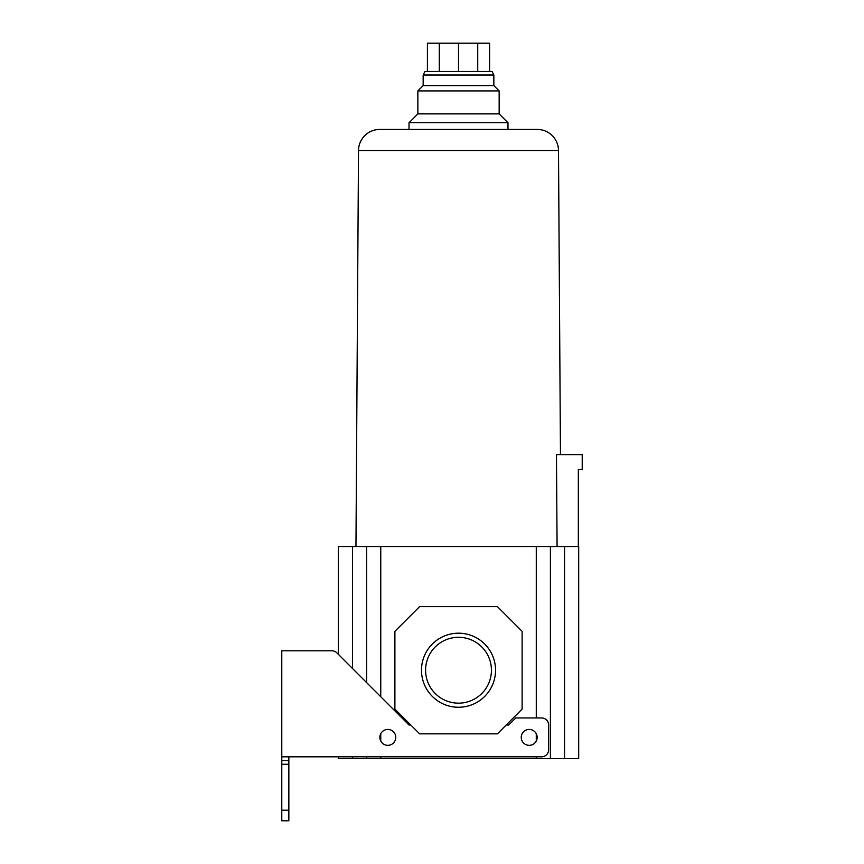 <?xml version="1.0" encoding="UTF-8"?>
<svg xmlns="http://www.w3.org/2000/svg" width="864" height="864" viewBox="0 0 864 864"><rect width="100%" height="100%" fill="white"/><g stroke="black" fill="none" stroke-linecap="round" stroke-linejoin="round"><path stroke-width="1.3" d="M558.5 150.509L358.517 150.509A21.211 21.211 0 0 1 379.728 129.438L537.289 129.438A21.211 21.211 0 0 1 558.5 150.509L560.466 454.626M358.517 150.509L355.957 546.523M557.086 546.523L556.459 454.626L582.217 454.626L582.217 469.465L578.329 469.465L578.329 546.523M493.852 75.006L423.166 75.006L424.926 71.474L492.091 71.474L493.852 75.006L493.852 85.612L499.154 90.914L499.154 113.886L507.989 122.731L409.028 122.731L409.028 129.438M507.989 122.731L507.989 129.438M379.868 737.381A7.949 7.949 0 0 1 387.817 729.432A7.949 7.949 0 0 1 395.766 737.381A7.949 7.949 0 0 1 387.817 745.34A7.949 7.949 0 0 1 379.868 737.381M521.251 737.381A7.949 7.949 0 0 1 529.2 729.432A7.949 7.949 0 0 1 537.149 737.381A7.949 7.949 0 0 1 529.2 745.34A7.949 7.949 0 0 1 521.251 737.381M499.154 113.886L417.863 113.886L409.028 122.731M499.154 90.914L417.863 90.914L417.863 113.886M458.514 707.26A37.033 37.033 0 0 1 421.481 670.226A37.033 37.033 0 0 1 458.514 633.193A37.033 37.033 0 0 1 495.547 670.226A37.033 37.033 0 0 1 458.514 707.26M458.514 637.297A32.929 32.929 0 0 0 425.585 670.226A32.929 32.929 0 0 0 458.514 703.156A32.929 32.929 0 0 0 491.432 670.226A32.929 32.929 0 0 0 458.514 637.297M493.852 85.612L423.166 85.612L417.863 90.914M423.166 75.006L423.166 85.612M564.548 546.523L564.548 758.592L578.686 758.592L578.686 546.523L338.332 546.523L338.332 654.318L336.874 652.86L409.028 725.015L410.789 725.015M338.332 756.821L338.332 758.592L352.469 758.592L352.469 756.821M366.606 756.821L366.606 758.592L352.469 758.592M366.606 546.523L366.606 682.603M366.606 758.592L550.411 758.592L550.411 546.523M564.548 758.592L550.411 758.592M336.874 652.86A7.074 7.074 0 0 0 331.873 650.786L288.846 650.786M506.228 725.015L508.702 725.015L515.765 717.941L541.566 717.941A7.074 7.074 0 0 1 548.64 725.015L548.64 749.758A7.074 7.074 0 0 1 541.566 756.821L281.783 756.821L281.783 820.8L288.846 820.8L288.846 810.194L281.783 810.194M331.873 650.786L281.783 650.786L281.783 756.821M288.846 756.821L288.846 810.194M522.126 631.346L497.394 606.604L419.634 606.604L394.891 631.346L394.891 709.106L419.634 733.849L497.394 733.849L522.126 709.106L522.126 631.346M281.783 764.251L288.846 764.251M489.607 71.474L489.607 43.2L477.727 43.2L477.727 71.474M458.514 71.474L458.514 43.2L477.727 43.2M439.29 71.474L439.29 43.2L458.514 43.2M427.41 71.474L427.41 43.2L439.29 43.2M352.469 668.466L352.469 546.523M380.754 696.74L380.754 546.523M380.754 756.821L380.754 758.592M380.754 741.031L380.754 733.741M536.274 717.941L536.274 546.523M536.274 733.741L536.274 741.031M536.274 758.592L536.274 756.821M288.846 760.709L281.783 760.709"/></g></svg>
